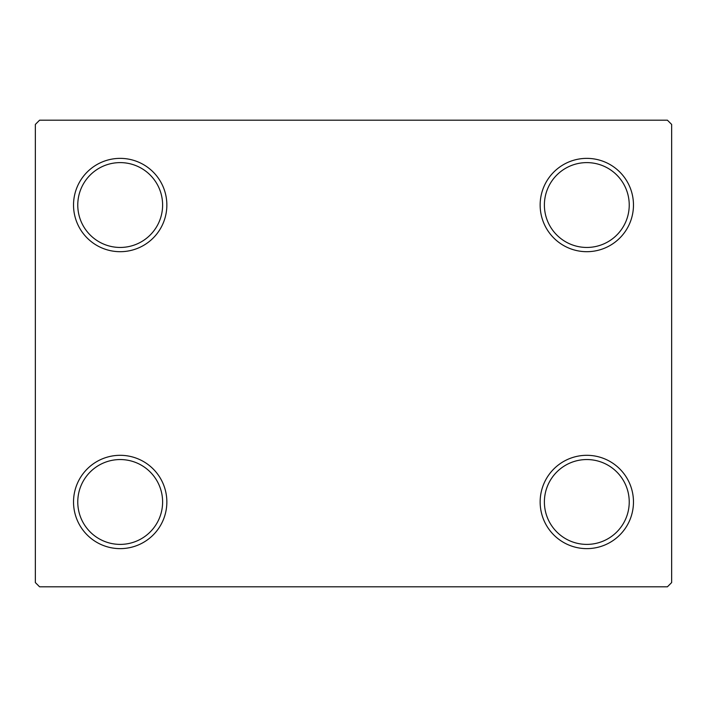 <?xml version="1.0" encoding="UTF-8"?>
<svg xmlns="http://www.w3.org/2000/svg" width="707" height="707" viewBox="0 0 707 707"><rect width="100%" height="100%" fill="white"/><g stroke="black" fill="none" stroke-linecap="round" stroke-linejoin="round"><path stroke-width="1.06" d="M540.148 501.97A46.662 46.662 0 0 0 586.81 548.632A46.662 46.662 0 0 0 633.472 501.97A46.662 46.662 0 0 0 586.81 455.308A46.662 46.662 0 0 0 540.148 501.97M629.23 501.97A42.42 42.42 0 0 1 586.81 544.39A42.42 42.42 0 0 1 544.39 501.97A42.42 42.42 0 0 1 586.81 459.55A42.42 42.42 0 0 1 629.23 501.97M540.148 205.03A46.662 46.662 0 0 0 586.81 251.692A46.662 46.662 0 0 0 633.472 205.03A46.662 46.662 0 0 0 586.81 158.368A46.662 46.662 0 0 0 540.148 205.03M629.23 205.03A42.42 42.42 0 0 1 586.81 247.45A42.42 42.42 0 0 1 544.39 205.03A42.42 42.42 0 0 1 586.81 162.61A42.42 42.42 0 0 1 629.23 205.03M73.528 205.03A46.662 46.662 0 0 0 120.19 251.692A46.662 46.662 0 0 0 166.852 205.03A46.662 46.662 0 0 0 120.19 158.368A46.662 46.662 0 0 0 73.528 205.03M162.61 205.03A42.42 42.42 0 0 1 120.19 247.45A42.42 42.42 0 0 1 77.77 205.03A42.42 42.42 0 0 1 120.19 162.61A42.42 42.42 0 0 1 162.61 205.03M73.528 501.97A46.662 46.662 0 0 0 120.19 548.632A46.662 46.662 0 0 0 166.852 501.97A46.662 46.662 0 0 0 120.19 455.308A46.662 46.662 0 0 0 73.528 501.97M162.61 501.97A42.42 42.42 0 0 1 120.19 544.39A42.42 42.42 0 0 1 77.77 501.97A42.42 42.42 0 0 1 120.19 459.55A42.42 42.42 0 0 1 162.61 501.97M667.408 120.19L39.592 120.19L35.35 124.432L35.35 582.568L39.592 586.81L667.408 586.81L671.65 582.568L671.65 124.432L667.408 120.19"/></g></svg>
